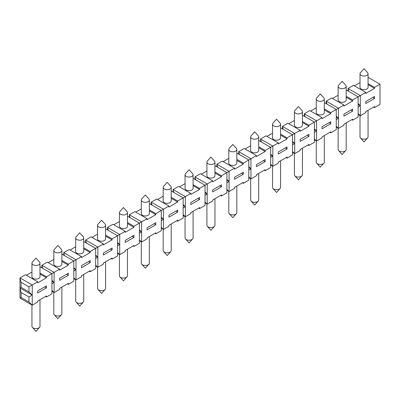 <?xml version="1.0" encoding="UTF-8"?>
<svg xmlns="http://www.w3.org/2000/svg" width="400" height="400" viewBox="0 0 400 400"><rect width="100%" height="100%" fill="white"/><g stroke="black" fill="none" stroke-linecap="round" stroke-linejoin="round"><path stroke-width="0.6" d="M300.17 141.41L308.92 136.36L308.92 134.34L300.17 139.39L300.17 141.41M307.17 135.35L308.92 136.36M308.045 144.945L308.92 145.45L314.385 142.295L314.385 122.09L322.04 117.67L322.04 118.68L330.79 113.63L330.79 112.62L343.915 105.045L343.915 106.055L352.66 101L352.66 99.99L365.785 92.415L365.785 93.425L374.53 88.375L374.53 87.365L380 84.21L368.055 77.31M214.955 198.69L214.955 225.255A4.02 2.32 180 0 1 214.505 226.32A4.02 2.32 180 0 1 211.505 227.555A4.02 2.32 180 0 1 207.365 226.32A4.02 2.32 180 0 1 206.915 225.255L206.915 203.99M39.985 299.705L39.985 326.275A4.02 2.32 180 0 1 39.535 327.34A4.02 2.32 180 0 1 36.535 328.57A4.02 2.32 180 0 1 32.395 327.34A4.02 2.32 180 0 1 31.945 326.275L31.945 305.01M61.86 287.08L61.86 313.645A4.02 2.32 180 0 1 61.41 314.71A4.02 2.32 180 0 1 58.405 315.945A4.02 2.32 180 0 1 54.265 314.71A4.02 2.32 180 0 1 53.815 313.645L53.815 292.385M83.73 274.45L83.73 301.02A4.02 2.32 180 0 1 83.28 302.085A4.02 2.32 180 0 1 80.275 303.315A4.02 2.32 180 0 1 76.135 302.085A4.02 2.32 180 0 1 75.685 301.02L75.685 279.755M105.6 261.825L105.6 288.39A4.02 2.32 180 0 1 105.15 289.46A4.02 2.32 180 0 1 102.15 290.69A4.02 2.32 180 0 1 98.01 289.46A4.02 2.32 180 0 1 97.56 288.39L97.56 267.13M127.47 249.2L127.47 275.765A4.02 2.32 180 0 1 127.02 276.83A4.02 2.32 180 0 1 124.02 278.06A4.02 2.32 180 0 1 119.88 276.83A4.02 2.32 180 0 1 119.43 275.765L119.43 254.5M149.345 236.57L149.345 263.135A4.02 2.32 180 0 1 148.895 264.205A4.02 2.32 180 0 1 145.89 265.435A4.02 2.32 180 0 1 141.75 264.205A4.02 2.32 180 0 1 141.3 263.135L141.3 241.875M171.215 223.945L171.215 250.51A4.02 2.32 180 0 1 170.765 251.575A4.02 2.32 180 0 1 167.76 252.81A4.02 2.32 180 0 1 163.62 251.575A4.02 2.32 180 0 1 163.17 250.51L163.17 229.245M193.085 211.315L193.085 237.88A4.02 2.32 180 0 1 192.635 238.95A4.02 2.32 180 0 1 189.635 240.18A4.02 2.32 180 0 1 185.495 238.95A4.02 2.32 180 0 1 185.045 237.88L185.045 216.62M236.83 186.06L236.83 212.63A4.02 2.32 180 0 1 236.38 213.695A4.02 2.32 180 0 1 233.375 214.925A4.02 2.32 180 0 1 229.235 213.695A4.02 2.32 180 0 1 228.785 212.63L228.785 191.365M258.7 173.435L258.7 200A4.02 2.32 180 0 1 258.25 201.065A4.02 2.32 180 0 1 255.245 202.3A4.02 2.32 180 0 1 251.105 201.065A4.02 2.32 180 0 1 250.655 200L250.655 178.74M280.57 160.805L280.57 187.375A4.02 2.32 180 0 1 280.12 188.44A4.02 2.32 180 0 1 277.12 189.67A4.02 2.32 180 0 1 272.98 188.44A4.02 2.32 180 0 1 272.53 187.375L272.53 166.11M302.44 148.18L302.44 174.745A4.02 2.32 180 0 1 301.99 175.815A4.02 2.32 180 0 1 298.99 177.045A4.02 2.32 180 0 1 294.85 175.815A4.02 2.32 180 0 1 294.4 174.745L294.4 153.485M324.315 135.555L324.315 162.12A4.02 2.32 180 0 1 323.865 163.185A4.02 2.32 180 0 1 320.86 164.415A4.02 2.32 180 0 1 316.72 163.185A4.02 2.32 180 0 1 316.27 162.12L316.27 140.855M346.185 122.925L346.185 149.49A4.02 2.32 180 0 1 345.735 150.56A4.02 2.32 180 0 1 342.73 151.79A4.02 2.32 180 0 1 338.59 150.56A4.02 2.32 180 0 1 338.14 149.49L338.14 128.23M368.055 110.3L368.055 136.865A4.02 2.32 180 0 1 367.605 137.93A4.02 2.32 180 0 1 364.605 139.16A4.02 2.32 180 0 1 360.465 137.93A4.02 2.32 180 0 1 360.015 136.865L360.015 115.6M38.81 264.775A4.02 2.32 -0 0 0 39.985 263.135A4.02 2.32 -0 0 0 39.535 262.07L35.965 258.085L32.395 262.07A4.02 2.32 -0 0 0 31.945 263.135A4.02 2.32 -0 0 0 33.125 264.775A4.02 2.32 -0 0 0 38.81 264.775M39.985 263.135L39.985 276.775A4.02 2.32 180 0 1 38.81 278.415A4.02 2.32 180 0 1 34.425 278.92A4.02 2.32 180 0 1 31.945 276.775L31.945 263.135M60.68 252.15A4.02 2.32 -0 0 0 61.86 250.51A4.02 2.32 -0 0 0 61.41 249.44L57.835 245.455L54.265 249.44A4.02 2.32 -0 0 0 53.815 250.51A4.02 2.32 -0 0 0 54.995 252.15A4.02 2.32 -0 0 0 60.68 252.15M61.86 250.51L61.86 264.145A4.02 2.32 180 0 1 60.68 265.79A4.02 2.32 180 0 1 56.3 266.29A4.02 2.32 180 0 1 53.815 264.145L53.815 250.51M82.55 239.525A4.02 2.32 -0 0 0 83.73 237.88A4.02 2.32 -0 0 0 83.28 236.815L79.71 232.83L76.135 236.815A4.02 2.32 -0 0 0 75.685 237.88A4.02 2.32 -0 0 0 76.865 239.525A4.02 2.32 -0 0 0 82.55 239.525M83.73 237.88L83.73 251.52A4.02 2.32 180 0 1 82.55 253.16A4.02 2.32 180 0 1 78.17 253.665A4.02 2.32 180 0 1 75.685 251.52L75.685 237.88M104.425 226.895A4.02 2.32 -0 0 0 105.6 225.255A4.02 2.32 -0 0 0 105.15 224.185L101.58 220.205L98.01 224.185A4.02 2.32 -0 0 0 97.56 225.255A4.02 2.32 -0 0 0 98.735 226.895A4.02 2.32 -0 0 0 104.425 226.895M105.6 225.255L105.6 238.89A4.02 2.32 180 0 1 104.425 240.535A4.02 2.32 180 0 1 100.04 241.035A4.02 2.32 180 0 1 97.56 238.89L97.56 225.255M126.295 214.27A4.02 2.32 -0 0 0 127.47 212.625A4.02 2.32 -0 0 0 127.02 211.56L123.45 207.575L119.88 211.56A4.02 2.32 -0 0 0 119.43 212.625A4.02 2.32 -0 0 0 120.61 214.27A4.02 2.32 -0 0 0 126.295 214.27M127.47 212.625L127.47 226.265A4.02 2.32 180 0 1 126.295 227.905A4.02 2.32 180 0 1 121.91 228.41A4.02 2.32 180 0 1 119.43 226.265L119.43 212.625M148.165 201.64A4.02 2.32 -0 0 0 149.345 200A4.02 2.32 -0 0 0 148.895 198.935L145.32 194.95L141.75 198.935A4.02 2.32 -0 0 0 141.3 200A4.02 2.32 -0 0 0 142.48 201.64A4.02 2.32 -0 0 0 148.165 201.64M149.345 200L149.345 213.635A4.02 2.32 180 0 1 148.165 215.28A4.02 2.32 180 0 1 143.785 215.78A4.02 2.32 180 0 1 141.3 213.635L141.3 200M170.035 189.015A4.02 2.32 -0 0 0 171.215 187.37A4.02 2.32 -0 0 0 170.765 186.305L167.195 182.32L163.62 186.305A4.02 2.32 -0 0 0 163.17 187.37A4.02 2.32 -0 0 0 164.35 189.015A4.02 2.32 -0 0 0 170.035 189.015M171.215 187.37L171.215 201.01A4.02 2.32 180 0 1 170.035 202.65A4.02 2.32 180 0 1 165.655 203.155A4.02 2.32 180 0 1 163.17 201.01L163.17 187.37M191.91 176.385A4.02 2.32 -0 0 0 193.085 174.745A4.02 2.32 -0 0 0 192.635 173.68L189.065 169.695L185.495 173.68A4.02 2.32 -0 0 0 185.045 174.745A4.02 2.32 -0 0 0 186.22 176.385A4.02 2.32 -0 0 0 191.91 176.385M193.085 174.745L193.085 188.385A4.02 2.32 180 0 1 191.91 190.025A4.02 2.32 180 0 1 187.525 190.525A4.02 2.32 180 0 1 185.045 188.385L185.045 174.745M235.65 151.13A4.02 2.32 -0 0 0 236.83 149.49A4.02 2.32 -0 0 0 236.38 148.425L232.805 144.44L229.235 148.425A4.02 2.32 -0 0 0 228.785 149.49A4.02 2.32 -0 0 0 229.965 151.13A4.02 2.32 -0 0 0 235.65 151.13M236.83 149.49L236.83 163.13A4.02 2.32 180 0 1 235.65 164.77A4.02 2.32 180 0 1 231.27 165.275A4.02 2.32 180 0 1 228.785 163.13L228.785 149.49M257.52 138.505A4.02 2.32 -0 0 0 258.7 136.865A4.02 2.32 -0 0 0 258.25 135.795L254.68 131.81L251.105 135.795A4.02 2.32 -0 0 0 250.655 136.865A4.02 2.32 -0 0 0 251.835 138.505A4.02 2.32 -0 0 0 257.52 138.505M258.7 136.865L258.7 150.5A4.02 2.32 180 0 1 257.52 152.145A4.02 2.32 180 0 1 253.14 152.645A4.02 2.32 180 0 1 250.655 150.5L250.655 136.865M279.39 125.88A4.02 2.32 -0 0 0 280.57 124.235A4.02 2.32 -0 0 0 280.12 123.17L276.55 119.185L272.98 123.17A4.02 2.32 -0 0 0 272.53 124.235A4.02 2.32 -0 0 0 273.705 125.88A4.02 2.32 -0 0 0 279.39 125.88M280.57 124.235L280.57 137.875A4.02 2.32 180 0 1 279.39 139.515A4.02 2.32 180 0 1 275.01 140.02A4.02 2.32 180 0 1 272.53 137.875L272.53 124.235M301.265 113.25A4.02 2.32 -0 0 0 302.44 111.61A4.02 2.32 -0 0 0 301.99 110.54L298.42 106.56L294.85 110.54A4.02 2.32 -0 0 0 294.4 111.61A4.02 2.32 -0 0 0 295.575 113.25A4.02 2.32 -0 0 0 301.265 113.25M302.44 111.61L302.44 125.245A4.02 2.32 180 0 1 301.265 126.89A4.02 2.32 180 0 1 296.88 127.39A4.02 2.32 180 0 1 294.4 125.245L294.4 111.61M323.135 100.625A4.02 2.32 -0 0 0 324.315 98.98A4.02 2.32 -0 0 0 323.865 97.915L320.29 93.93L316.72 97.915A4.02 2.32 -0 0 0 316.27 98.98A4.02 2.32 -0 0 0 317.45 100.625A4.02 2.32 -0 0 0 323.135 100.625M324.315 98.98L324.315 112.62A4.02 2.32 180 0 1 323.135 114.26A4.02 2.32 180 0 1 318.755 114.765A4.02 2.32 180 0 1 316.27 112.62L316.27 98.98M345.005 87.995A4.02 2.32 -0 0 0 346.185 86.355A4.02 2.32 -0 0 0 345.735 85.29L342.165 81.305L338.59 85.29A4.02 2.32 -0 0 0 338.14 86.355A4.02 2.32 -0 0 0 339.32 87.995A4.02 2.32 -0 0 0 345.005 87.995M346.185 86.355L346.185 99.99A4.02 2.32 180 0 1 345.005 101.635A4.02 2.32 180 0 1 340.625 102.135A4.02 2.32 180 0 1 338.14 99.99L338.14 86.355M366.875 75.37A4.02 2.32 -0 0 0 368.055 73.725A4.02 2.32 -0 0 0 367.605 72.66L364.035 68.675L360.465 72.66A4.02 2.32 -0 0 0 360.015 73.725A4.02 2.32 -0 0 0 361.19 75.37A4.02 2.32 -0 0 0 366.875 75.37M368.055 73.725L368.055 87.365A4.02 2.32 180 0 1 366.875 89.005A4.02 2.32 180 0 1 362.495 89.51A4.02 2.32 180 0 1 360.015 87.365L360.015 73.725M213.78 163.76A4.02 2.32 -0 0 0 214.955 162.12A4.02 2.32 -0 0 0 214.505 161.05L210.935 157.065L207.365 161.05A4.02 2.32 -0 0 0 206.915 162.12A4.02 2.32 -0 0 0 208.09 163.76A4.02 2.32 -0 0 0 213.78 163.76M214.955 162.12L214.955 175.755A4.02 2.32 180 0 1 213.78 177.395A4.02 2.32 180 0 1 209.395 177.9A4.02 2.32 180 0 1 206.915 175.755L206.915 162.12M302.44 115.195L314.385 122.09L308.92 125.245L308.92 126.255L300.17 131.31L300.17 130.295L294.7 133.455L294.7 143.555L292.515 141.45M292.515 142.295L294.7 143.555L294.7 153.66L292.515 151.555M280.57 127.82L292.515 134.715L294.7 133.455L282.455 126.385L283.185 129.33M282.455 128.91L282.455 126.385L287.92 123.225L300.17 130.295M302.44 122.515L308.92 126.255M288.795 123.73L294.4 120.495M302.44 121.505L308.92 125.245M308.92 145.45L308.92 144.44L300.17 149.49L300.17 150.5L294.7 153.66L292.515 152.395M374.53 98.475L374.53 96.455L365.785 101.51L365.785 103.53L374.53 98.475L372.78 97.465M358.13 104.41L360.315 105.675L358.13 103.57M348.795 91.45L348.07 88.5L360.315 95.575L360.315 115.775L358.13 113.67M348.07 91.025L348.07 88.5L353.535 85.345L365.785 92.415M368.055 84.635L374.53 88.375M354.41 85.85L360.015 82.615M368.055 83.625L374.53 87.365M380 84.21L380 104.41L374.53 107.57L374.53 106.56L365.785 111.61L365.785 112.62L360.315 115.775L358.13 114.515M346.185 89.94L358.13 96.835L358.13 106.935L360.315 105.675M352.66 111.105L352.66 109.085L343.915 114.135L343.915 116.155L352.66 111.105L350.91 110.095M336.26 117.04L338.445 118.3L336.26 116.195M326.925 104.075L326.195 101.13L338.445 108.2L338.445 128.405L336.26 126.3M326.195 103.655L326.195 101.13L331.665 97.97L343.915 105.045M346.185 97.265L352.66 101M332.54 98.475L338.14 95.24M346.185 96.255L352.66 99.99M358.13 106.935L358.13 117.04L352.66 120.195L352.66 119.185L343.915 124.235L343.915 125.245L338.445 128.405L336.26 127.14M324.315 102.565L336.26 109.465L336.26 119.565L338.445 118.3M330.79 123.73L330.79 121.71L322.04 126.76L322.04 128.78L330.79 123.73L329.04 122.72M314.385 129.665L316.575 130.93L314.385 128.825M305.055 116.7L304.325 113.755L316.575 120.825L316.575 141.03L314.385 138.925M304.325 116.28L304.325 113.755L309.795 110.6L322.04 117.67M324.315 109.89L330.79 113.63M310.67 111.105L316.27 107.87M324.315 108.88L330.79 112.62M336.26 119.565L336.26 129.665L330.79 132.825L330.79 131.815L322.04 136.865L322.04 137.875L316.575 141.03L314.385 139.77M287.045 148.985L287.045 146.965L278.3 152.015L278.3 154.035L287.045 148.985L285.3 147.975M270.645 154.92L272.83 156.185L270.645 154.08M258.7 140.45L270.645 147.345L278.3 142.925L278.3 143.935L287.045 138.885L287.045 137.875L292.515 134.715L292.515 144.82L294.7 143.555M261.31 141.955L260.585 139.01L272.83 146.08L272.83 166.285L270.645 164.18M260.585 141.535L260.585 139.01L266.05 135.855L278.3 142.925M280.57 135.145L287.045 138.885M266.925 136.36L272.53 133.125M280.57 134.135L287.045 137.875M292.515 144.82L292.515 154.92L287.045 158.08L287.045 157.065L278.3 162.12L278.3 163.13L272.83 166.285L270.645 165.025M265.175 161.615L265.175 159.595L256.43 164.645L256.43 166.665L265.175 161.615L263.425 160.605M248.775 167.55L250.96 168.81L248.775 166.705M236.83 153.075L248.775 159.97L256.43 155.55L256.43 156.56L265.175 151.51L265.175 150.5L270.645 147.345L270.645 157.445L272.83 156.185M239.44 154.585L238.71 151.635L250.96 158.71L250.96 178.915L248.775 176.81M238.71 154.165L238.71 151.635L244.18 148.48L256.43 155.55M258.7 147.77L265.175 151.51M245.055 148.985L250.655 145.75M258.7 146.76L265.175 150.5M270.645 157.445L270.645 167.55L265.175 170.705L265.175 169.695L256.43 174.745L256.43 175.755L250.96 178.915L248.775 177.65M243.305 174.24L243.305 172.22L234.555 177.27L234.555 179.29L243.305 174.24L241.555 173.23M226.9 180.175L229.09 181.44L226.9 179.335M214.955 165.7L226.9 172.6L234.555 168.18L234.555 169.19L243.305 164.14L243.305 163.13L248.775 159.97L248.775 170.075L250.96 168.81M217.57 167.21L216.84 164.265L229.09 171.335L229.09 191.54L226.9 189.435M216.84 166.79L216.84 164.265L222.31 161.11L234.555 168.18M236.83 160.4L243.305 164.14M223.185 161.615L228.785 158.38M236.83 159.39L243.305 163.13M248.775 170.075L248.775 180.175L243.305 183.33L243.305 182.32L234.555 187.375L234.555 188.385L229.09 191.54L226.9 190.275M221.435 186.87L221.435 184.845L212.685 189.9L212.685 191.92L221.435 186.87L219.685 185.855M205.03 192.8L207.215 194.065L205.03 191.96M193.085 178.33L205.03 185.225L212.685 180.805L212.685 181.815L221.435 176.765L221.435 175.755L226.9 172.6L226.9 182.7L229.09 181.44M195.7 179.84L194.97 176.89L207.215 183.965L207.215 204.165L205.03 202.06M194.97 179.415L194.97 176.89L200.435 173.735L212.685 180.805M214.955 173.025L221.435 176.765M201.31 174.24L206.915 171.005M214.955 172.015L221.435 175.755M226.9 182.7L226.9 192.805L221.435 195.96L221.435 194.95L212.685 200L212.685 201.01L207.215 204.165L205.03 202.905M199.565 199.495L199.565 197.475L190.815 202.525L190.815 204.545L199.565 199.495L197.815 198.485M183.16 205.43L185.345 206.69L183.16 204.59M171.215 190.955L183.16 197.855L190.815 193.435L190.815 194.445L199.565 189.395L199.565 188.385L205.03 185.225L205.03 195.33L207.215 194.065M173.825 192.465L173.1 189.52L185.345 196.59L185.345 216.795L183.16 214.69M173.1 192.045L173.1 189.52L178.565 186.36L190.815 193.435M193.085 185.655L199.565 189.395M179.44 186.865L185.045 183.635M193.085 184.645L199.565 188.385M205.03 195.33L205.03 205.43L199.565 208.585L199.565 207.575L190.815 212.625L190.815 213.635L185.345 216.795L183.16 215.53M177.69 212.12L177.69 210.1L168.945 215.155L168.945 217.175L177.69 212.12L175.94 211.11M161.29 218.055L163.475 219.32L161.29 217.215M149.345 203.585L161.29 210.48L168.945 206.06L168.945 207.07L177.69 202.02L177.69 201.01L183.16 197.855L183.16 207.955L185.345 206.69M151.955 205.095L151.225 202.145L163.475 209.22L163.475 229.42L161.29 227.315M151.225 204.67L151.225 202.145L156.695 198.99L168.945 206.06M171.215 198.28L177.69 202.02M157.57 199.495L163.17 196.26M171.215 197.27L177.69 201.01M183.16 207.955L183.16 218.055L177.69 221.215L177.69 220.205L168.945 225.255L168.945 226.265L163.475 229.42L161.29 228.16M155.82 224.75L155.82 222.73L147.07 227.78L147.07 229.8L155.82 224.75L154.07 223.74M139.415 230.685L141.605 231.945L139.415 229.84M127.47 216.21L139.415 223.11L147.07 218.69L147.07 219.7L155.82 214.645L155.82 213.635L161.29 210.48L161.29 220.58L163.475 219.32M130.085 217.72L129.355 214.775L141.605 221.845L141.605 242.05L139.415 239.945M129.355 217.3L129.355 214.775L134.825 211.615L147.07 218.69M149.345 210.91L155.82 214.645M135.7 212.12L141.3 208.885M149.345 209.9L155.82 213.635M161.29 220.58L161.29 230.685L155.82 233.84L155.82 232.83L147.07 237.88L147.07 238.89L141.605 242.05L139.415 240.785M133.95 237.375L133.95 235.355L125.2 240.405L125.2 242.425L133.95 237.375L132.2 236.365M117.545 243.31L119.735 244.575L117.545 242.47M105.6 228.84L117.545 235.735L125.2 231.315L125.2 232.325L133.95 227.275L133.95 226.265L139.415 223.11L139.415 233.21L141.605 231.945M108.215 230.345L107.485 227.4L119.735 234.47L119.735 254.675L117.545 252.57M107.485 229.925L107.485 227.4L112.955 224.245L125.2 231.315M127.47 223.535L133.95 227.275M113.825 224.75L119.43 221.515M127.47 222.525L133.95 226.265M139.415 233.21L139.415 243.31L133.95 246.47L133.95 245.46L125.2 250.51L125.2 251.52L119.735 254.675L117.545 253.415M112.08 250.005L112.08 247.985L103.33 253.035L103.33 255.055L112.08 250.005L110.33 248.995M95.675 255.94L97.86 257.2L95.675 255.095M83.73 241.465L95.675 248.36L103.33 243.94L103.33 244.955L112.08 239.9L112.08 238.89L117.545 235.735L117.545 245.835L119.735 244.575M86.345 242.975L85.615 240.03L97.86 247.1L97.86 267.305L95.675 265.2M85.615 242.555L85.615 240.03L91.08 236.87L103.33 243.94M105.6 236.16L112.08 239.9M91.955 237.375L97.56 234.14M105.6 235.15L112.08 238.89M117.545 245.835L117.545 255.94L112.08 259.095L112.08 258.085L103.33 263.135L103.33 264.145L97.86 267.305L95.675 266.04M90.205 262.63L90.205 260.61L81.46 265.66L81.46 267.68L90.205 262.63L88.455 261.62M73.805 268.565L75.99 269.83L73.805 267.725M61.86 254.095L73.805 260.99L81.46 256.57L81.46 257.58L90.205 252.53L90.205 251.52L95.675 248.36L95.675 258.465L97.86 257.2M64.47 255.6L63.74 252.655L75.99 259.725L75.99 279.93L73.805 277.825M63.74 255.18L63.74 252.655L69.21 249.5L81.46 256.57M83.73 248.79L90.205 252.53M70.085 250.005L75.685 246.77M83.73 247.78L90.205 251.52M95.675 258.465L95.675 268.565L90.205 271.725L90.205 270.71L81.46 275.765L81.46 276.775L75.99 279.93L73.805 278.67M68.335 275.26L68.335 273.24L59.585 278.29L59.585 280.31L68.335 275.26L66.585 274.25M51.93 281.195L54.12 282.455L51.93 280.35M39.985 266.72L51.93 273.615L59.585 269.195L59.585 270.205L68.335 265.155L68.335 264.145L73.805 260.99L73.805 271.09L75.99 269.83M42.6 268.23L41.87 265.28L54.12 272.355L54.12 292.56L51.93 290.455M41.87 267.81L41.87 265.28L47.34 262.125L59.585 269.195M61.86 261.415L68.335 265.155M48.215 262.63L53.815 259.395M61.86 260.405L68.335 264.145M73.805 271.09L73.805 281.195L68.335 284.35L68.335 283.34L59.585 288.39L59.585 289.4L54.12 292.56L51.93 291.295M46.465 287.885L46.465 285.865L37.715 290.915L37.715 292.935L46.465 287.885L44.715 286.875M37.715 281.825L25.47 274.755L20 277.91L20 288.01L21.095 292.43L28.965 296.975L32.25 295.085L32.25 284.98L20 277.91L21.095 282.33L21.095 287.38L20 288.01L32.25 295.085L28.965 291.925L28.965 286.875L37.715 281.825L37.715 282.835L46.465 277.785L46.465 276.775L51.93 273.615L51.93 283.72L54.12 282.455M21.095 287.38L28.965 291.925M21.095 282.33L28.965 286.875M39.985 274.045L46.465 277.785M26.345 275.26L31.945 272.025M39.985 273.035L46.465 276.775M32.25 295.085L32.25 305.185L28.965 302.03L28.965 296.975M51.93 283.72L51.93 293.82L46.465 296.975L46.465 295.965L37.715 301.02L37.715 302.03L32.25 305.185L20 298.115L20 288.01M373.655 107.065L374.53 107.57M351.785 119.69L352.66 120.195M329.915 132.32L330.79 132.825M314.385 132.19L316.575 130.93M286.175 157.575L287.045 158.08M264.3 170.2L265.175 170.705M242.43 182.825L243.305 183.33M220.56 195.455L221.435 195.96M198.69 208.08L199.565 208.585M176.815 220.71L177.69 221.215M154.945 233.335L155.82 233.84M133.075 245.965L133.95 246.47M111.205 258.59L112.08 259.095M89.33 271.22L90.205 271.725M67.46 283.845L68.335 284.35M45.59 296.47L46.465 296.975M21.095 292.43L21.095 297.48L28.965 302.03M21.095 297.48L20 298.115M207.365 226.32L210.935 230.305L214.505 226.32M32.395 327.34L35.965 331.325L39.535 327.34M54.265 314.71L57.835 318.695L61.41 314.71M76.135 302.085L79.71 306.07L83.28 302.085M98.01 289.46L101.58 293.44L105.15 289.46M119.88 276.83L123.45 280.815L127.02 276.83M141.75 264.205L145.32 268.19L148.895 264.205M163.62 251.575L167.195 255.56L170.765 251.575M185.495 238.95L189.065 242.935L192.635 238.95M229.235 213.695L232.805 217.68L236.38 213.695M251.105 201.065L254.68 205.05L258.25 201.065M272.98 188.44L276.55 192.425L280.12 188.44M294.85 175.815L298.42 179.795L301.99 175.815M316.72 163.185L320.29 167.17L323.865 163.185M338.59 150.56L342.165 154.545L345.735 150.56M360.465 137.93L364.035 141.915L367.605 137.93"/></g></svg>
